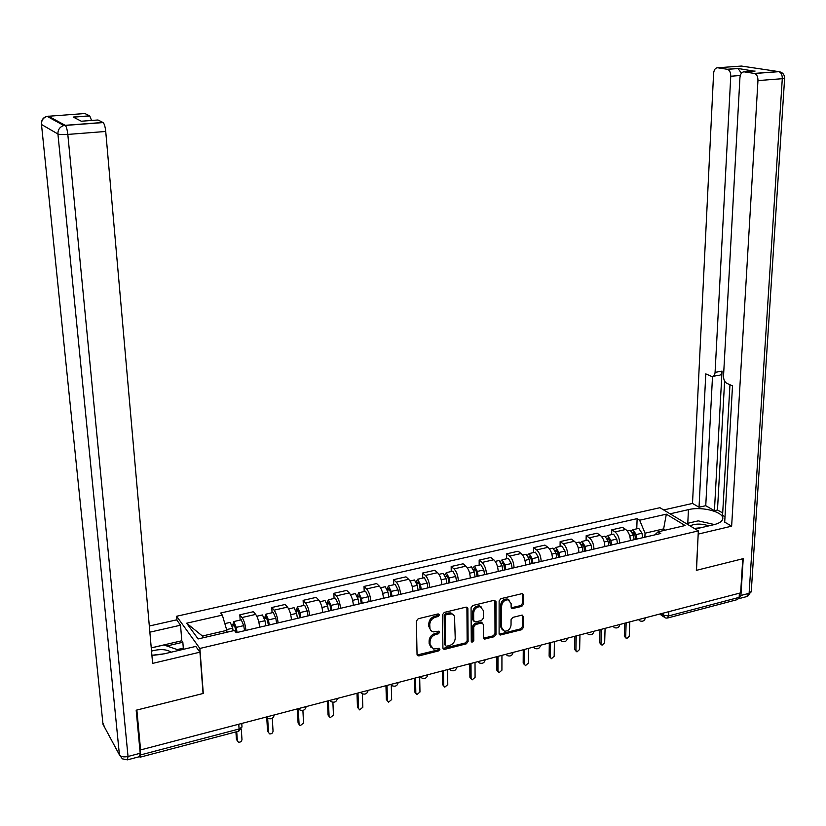<?xml version="1.0" encoding="UTF-8"?>
<svg xmlns="http://www.w3.org/2000/svg" width="826" height="826" viewBox="0 0 826 826"><rect width="100%" height="100%" fill="white"/><g stroke="black" fill="none" stroke-linecap="round" stroke-linejoin="round"><path stroke-width="1.24" d="M439.453 614.895L438.141 613.904L418.224 618.736L416.376 621.08L417.047 654.543L418.947 655.906L438.668 650.878L439.938 649.267L439.195 648.296L433.495 649.029L430.067 644.579L430.026 641.812C430.325 638.137 432.277 635.669 435.87 634.409L438.42 633.779L439.7 632.158L438.926 631.167L433.32 631.89L431.368 630.95L429.985 628.751L429.737 624.57C430.036 620.863 431.998 618.385 435.612 617.136L438.172 616.516L439.453 614.895M521.774 606.398L523.539 604.147L523.612 594.968L522.517 593.543L500.928 598.654L499.131 600.925L499.1 633.676L500.133 635.049L521.609 629.742L523.374 627.502L523.447 616.537L521.712 615.174L512.832 617.394L511.067 619.645L511.036 625.106C510.354 629.154 508.135 631.188 504.387 631.188L501.589 627.492L501.63 605.943C502.28 601.917 504.469 599.872 508.196 599.81L511.129 603.61L511.118 607.213L512.192 608.617L521.774 606.398L520.762 605.572L522.528 603.321L522.486 593.533M140.585 749.925L136.858 710.03L203.289 693.448L199.882 648.451L698.342 530.891L696.339 570.353L742.77 558.758L740.643 592.861L140.585 749.925L139.955 748.81L140.523 754.943L239.086 728.997L241.997 727.004L241.925 725.961M467.877 608.535L466.04 607.131L444.316 612.407L442.488 614.72L442.922 647.956L444.791 649.319L466.308 643.836L468.105 641.554L467.877 608.535L466.804 607.11M472.885 605.468L494.206 600.285L496.003 601.689L495.992 634.461L494.216 636.722L484.459 639.045L483.406 637.662L483.375 624.394L481.568 623.021L475.528 624.528L473.721 626.8L473.794 640.656L472.007 642.267L471.274 641.296L471.068 607.76L472.885 605.468M176.929 620.181L176.619 616.258L659.953 507.701L698.342 530.891M739.404 593.192L739.146 597.374L737.484 599.573L667.842 617.951M139.687 756.719L140.079 757.194L140.523 754.943M259.622 627.213C259.044 621.596 257.733 617.321 255.668 614.389L242.028 617.528C244.052 620.481 245.353 624.776 245.952 630.414M242.028 617.528L239.829 614.812L240.17 620.078M255.668 614.389L253.417 611.705L239.829 614.812M272.074 612.737L271.785 607.513L274.087 610.166C276.194 613.068 277.526 617.311 278.073 622.897M291.485 619.768C290.938 614.203 289.606 609.98 287.458 607.1L285.115 604.467L271.785 607.513M303.369 605.541L303.121 600.347L305.527 602.959C307.706 605.809 309.058 610.001 309.585 615.535M322.729 612.469C322.223 606.945 320.86 602.773 318.64 599.944L316.203 597.363L303.121 600.347M334.076 598.478L333.859 593.326L336.358 595.876C338.619 598.685 339.992 602.825 340.477 608.318M353.373 605.303C352.898 599.831 351.515 595.711 349.222 592.923L346.693 590.394L333.859 593.326M364.194 591.54L364.018 586.429L366.599 588.938C368.943 591.695 370.337 595.794 370.791 601.235M383.44 598.282C382.996 592.851 381.591 588.773 379.227 586.047L376.604 583.559L364.018 586.429M393.744 584.746L393.61 579.676L396.274 582.134C398.69 584.839 400.104 588.886 400.527 594.286M412.948 591.385C412.535 586.006 411.111 581.969 408.663 579.284L405.969 576.847L393.61 579.676M422.747 578.066L422.654 573.038L425.4 575.443C427.878 578.107 429.313 582.113 429.716 587.472M441.9 584.622C441.518 579.284 440.072 575.299 437.563 572.655L434.786 570.27L422.654 573.038M451.223 571.52L451.172 566.522L453.99 568.887C456.53 571.499 457.986 575.464 458.358 580.781M470.314 577.983C469.963 572.686 468.497 568.742 465.926 566.151L463.076 563.807L451.172 566.522M479.173 565.087L479.163 560.131L482.054 562.444C484.655 565.015 486.132 568.938 486.473 574.204M498.212 571.468C497.882 566.213 496.405 562.31 493.772 559.76L490.85 557.457L479.163 560.131M506.627 558.768L506.637 553.843L509.601 556.125C512.275 558.655 513.762 562.527 514.071 567.761M525.604 565.067C525.305 559.852 523.808 555.991 521.113 553.482L518.119 551.221L506.637 553.843M533.586 552.563L533.637 547.679L536.663 549.92C539.388 552.398 540.896 556.239 541.185 561.422M552.501 558.779C552.222 553.606 550.715 549.796 547.968 547.328L544.912 545.108L533.637 547.679M560.069 546.471L560.142 541.619L563.239 543.818C566.017 546.265 567.545 550.054 567.803 555.206M578.923 552.604C578.675 547.473 577.147 543.704 574.349 541.267L571.22 539.089L560.142 541.619M586.078 540.483L586.192 535.671L589.351 537.829C592.18 540.235 593.718 543.983 593.956 549.094M604.88 546.544C604.653 541.453 603.114 537.716 600.254 535.32L597.074 533.183L586.192 535.671M611.643 534.598L611.787 529.827L614.998 531.944C617.879 534.308 619.428 538.025 619.645 543.085M630.383 540.576C630.176 535.537 628.617 531.83 625.716 529.487L622.484 527.38L611.787 529.827M226.944 632.231L226.82 630.352L202.411 636.02L203.63 637.662M665.333 530.147L663.392 528.939L645.044 533.193L639.654 520.225L666.334 514.164L685.095 525.543L658.085 531.83L660.717 533.493L236.184 632.685L234.45 630.486L198.126 638.942L186.655 623.217L222.328 615.112L226.82 630.352M639.654 520.225L637.125 518.645L220.676 613.016L222.328 615.112M199.882 648.451L176.619 616.258M663.319 530.612L666.334 514.164M645.044 533.193L644.889 537.189M636.763 528.826L637.125 518.645M658.085 531.83L654.729 534.887M186.655 623.217L202.411 636.02M438.513 614.028L437.233 615.649L434.672 616.268C431.058 617.518 429.107 619.985 428.808 623.692L429.737 624.57M430.769 630.321L428.849 626.48L428.808 623.692M430.996 647.439L429.138 643.681L429.097 640.914C429.396 637.249 431.337 634.781 434.941 633.521L437.481 632.892L438.761 631.281M417.12 654.997L437.728 649.979L438.998 648.369M442.994 648.441L465.348 642.948L467.144 640.677L466.907 607.688M446.381 614.513L445.1 616.134L445.472 645.292L446.216 646.262L449.437 645.571C452.978 644.321 454.909 641.874 455.229 638.23L454.506 616.093L451.884 613.894L446.381 614.513L445.431 613.656L444.161 615.267L445.1 616.134M445.513 645.602L444.533 644.404L444.161 615.267M453.02 614.42L450.48 612.923L448.115 613.006L449.065 613.863M445.431 613.656L448.115 613.006M484.459 639.045L483.489 638.178L493.225 635.855L495.001 633.604L494.898 600.265M481.321 622.133L482.291 622.99L480.587 622.164L474.547 623.661L472.751 625.943L472.833 639.778L473.794 640.656M471.274 641.41L472.833 639.778M483.334 610.528L480.371 606.718C476.55 606.749 474.31 608.814 473.649 612.902L473.69 620.574L475.508 621.957L481.558 620.46L483.355 618.178L483.334 610.528M481.517 607.131L479.39 605.871C475.57 605.902 473.329 607.967 472.678 612.056L473.649 612.902M473.783 621.121L472.72 619.717L472.678 612.056M511.211 607.791L520.762 605.572M509.26 600.182L507.195 598.984C503.468 599.046 501.279 601.091 500.628 605.107L501.63 605.943M502.363 629.959L500.597 626.635L500.628 605.107M500.133 635.049L499.183 634.223L520.607 628.885L522.362 626.655L522.342 615.133M236.35 632.654L234.243 624.311L233.789 625.788L232.86 624.611L233.81 621.544L240.727 619.954M237.093 632.479L236.236 627.378L233.81 621.544M244.579 630.723L243.722 625.633L241.285 619.82M232.23 626.149L234.987 625.509M236.732 731.702L237.341 740.715L238.415 742.171C240.438 742.419 241.626 741.521 241.977 739.487L241.295 729.348M233.128 630.796L232.684 628.194L230.268 622.36L229.731 622.484M237.351 740.788L236.432 739.404L235.926 731.908M231.817 624.859L232.86 624.611M268.491 625.137L266.375 616.888L265.869 618.364L264.898 617.218L265.941 614.152L272.683 612.603M269.297 624.952L268.45 619.903L265.941 614.152M276.638 623.238L275.791 618.199L273.272 612.469M264.506 618.674L267.149 618.065M267.665 718.248L268.502 732.414L269.575 733.87C271.548 734.087 272.704 733.199 273.045 731.196L272.291 718.248M265.817 625.767L264.97 620.708L262.472 614.947L261.894 615.081M268.512 732.528L267.552 731.113L266.705 716.906M264.083 617.404L264.898 617.218M300.024 617.776L297.876 609.619L297.329 611.085L296.317 609.96L297.453 606.903L304.02 605.386M300.87 617.58L300.034 612.572L297.453 606.903M308.067 615.897L307.231 610.899L304.639 605.241M296.162 611.354L298.682 610.765M298.279 708.718L299.074 724.257L300.158 725.724L303.534 723.07L302.905 710.412M297.453 618.375L296.617 613.367L294.056 607.678L293.447 607.822M299.095 724.423L298.083 722.987L297.36 708.884M295.729 610.094L296.317 609.96M151.901 655.286L164.302 653.81L195.793 646.407L199.933 652.179L152.614 663.392L105.728 131.468L67.815 134.421L128.03 756.471L140.203 753.271L136.176 710.205L203.062 693.499L199.933 652.179M149.867 632.179L180.543 625.199L176.692 619.841L149.32 626.015M184.033 649.174L183.31 648.142L182.845 642.256L181.792 640.759L180.543 625.199M41.445 124.055L102.992 724.309L119.419 754.881L57.923 133.998L41.476 124.478C41.362 120.348 43.262 117.643 47.154 116.363L84.892 113.523L89.766 115.95L91.583 120.472M89.611 115.857L73.225 117.055L81.33 121.226L97.995 119.987L103.178 122.578C104.375 123.9 105.222 126.863 105.728 131.468M140.203 753.271L139.532 756.657L127.875 759.734M151.251 647.863L181.792 640.759M182.845 642.256L166.852 645.984M183.31 648.142L177.229 649.577M670.082 513.813L688.44 509.642C702.812 505.956 726.178 512.709 722.43 519.688C721.418 521.867 718.579 523.529 713.943 524.665L695.296 529.043M738.795 598.757L740.922 595.463L743.224 558.644L696.494 570.312L698.187 533.968M698.342 534.061L731.64 526.172L724.701 522.135L732.507 385.887L726.818 383.326C724.65 382.004 723.545 379.599 723.524 376.109L739.931 77.706C740.375 73.844 741.81 71.893 744.216 71.862L754.314 73.421L778.619 71.594L741.459 66.059L717.649 67.773C715.357 67.815 714.005 69.714 713.592 73.493L692.508 503.437L699.033 507.226L705.755 505.698L714.428 510.695L717.484 509.993L722.698 512.977M729.957 384.74L722.564 515.372L725.011 516.787M663.681 509.941L692.508 503.437M731.64 526.172L757.958 80.597C757.979 76.839 756.874 74.474 754.644 73.493L754.314 73.421M740.292 75.517L730.752 76.24C730.752 72.574 729.678 70.262 727.551 69.322L717.649 67.773M753.983 71.139L738.01 68.465L741.418 73.215M730.752 76.24L715.079 372.371C714.789 375.231 713.726 376.615 711.888 376.532L705.796 373.889L699.033 507.226M715.079 372.371L722.048 371.111L714.428 510.695M724.619 381.075L717.484 509.993M722.048 371.111C721.748 373.961 720.675 375.355 718.837 375.272L713.272 376.284M712.508 376.542L705.755 505.698M686.261 523.591L687.79 523.23L688.44 509.642M689.586 522.868L687.79 523.23M151.251 647.914L163.94 644.972L179.283 650.289M171.271 652.168C166.377 649.164 159.8 648.813 151.54 651.115M162.195 654.254L153.77 655.235M686.323 523.622L698.249 520.855L714.418 524.551M708.791 525.873C701.759 523.539 695.492 523.529 689.968 525.832M700.789 527.752L694.243 528.413M330.937 610.548L330.039 605.159L328.779 602.474L328.18 603.94L327.137 602.835L328.366 599.79L334.757 598.313M331.835 610.342L331.009 605.386L328.366 599.79M338.897 608.69L338.071 603.744L335.418 598.169M327.199 604.167L329.605 603.61M328.407 700.758L329.078 716.256L330.163 717.732L333.456 715.089L332.909 702.255M328.49 611.126L327.664 606.16L325.031 600.554L324.381 600.698M329.099 716.472L328.056 715.017L327.447 701.016M361.272 603.465L360.384 598.127L359.093 595.474L358.453 596.94L357.369 595.856L358.69 592.81L364.916 591.375M362.211 603.238L361.396 598.334L358.69 592.81M369.139 601.627L368.324 596.723L365.598 591.22M357.648 597.126L359.95 596.589M357.978 693.024L358.525 708.409L359.609 709.875L362.82 707.262L362.366 693.84M358.928 604.012L358.112 599.087L355.407 593.564L354.736 593.718M358.556 708.656L357.472 707.18L356.977 693.282M391.039 596.506L390.161 591.22L388.829 588.608L388.158 590.063L387.095 589.062M392.009 596.279L391.204 591.416L388.437 585.964L387.033 588.917M398.813 594.689L398.008 589.836L395.22 584.405L394.508 584.571M387.518 590.208L389.717 589.702M387.012 685.425L387.435 700.696L388.519 702.172L391.658 699.57L391.276 685.301M388.788 597.033L387.983 592.159L385.226 586.708L384.524 586.863M387.477 701.026L386.351 699.498L385.959 685.694M420.238 589.681L419.381 584.447L418.018 581.865L417.306 583.321L416.552 582.64M421.26 589.444L420.465 584.622L417.636 579.243L416.159 581.772M427.93 587.885L427.135 583.073L424.296 577.715L423.552 577.88M416.841 583.424L418.937 582.939M415.519 677.96L415.829 693.128L416.903 694.604L419.969 692.023L419.68 676.876M418.101 590.187L417.306 585.355L414.476 579.976L413.743 580.141M415.881 693.53L414.704 691.951L414.415 678.249M448.91 582.98L448.053 577.797L446.67 575.247L445.916 576.703L445.441 576.28M451.357 613.191L451.554 613.801M449.964 582.743L449.179 577.963L446.288 572.655L444.76 574.855M456.51 581.205L455.725 576.445L452.834 571.148L452.059 571.324M445.606 576.775L447.609 576.311M443.51 670.629L443.707 685.694L444.78 687.17L447.775 684.609L447.589 669.566M446.856 583.466L446.071 578.675L443.19 573.368L442.437 573.543M443.769 686.158L442.55 684.537L442.364 670.929M477.046 576.414L476.21 571.262L474.795 568.753L473.773 570.002M478.14 576.156L477.366 571.416L474.423 566.182L472.854 568.133M484.563 574.648L483.799 569.93L480.846 564.695L480.051 564.881M473.856 570.239L475.755 569.795M470.996 663.443L471.088 678.394L472.162 679.87L475.084 677.33L475.012 662.39M475.095 576.868L474.32 572.129L471.388 566.873L470.593 567.059M471.171 678.92L469.901 677.258L469.818 663.753M504.676 569.95L503.85 564.86L502.415 562.372L501.578 563.807L503.395 563.394M505.801 569.692L505.037 564.994L502.043 559.822L500.453 561.577M512.12 568.216L511.356 563.528L508.351 558.366L507.525 558.562M498.006 656.371L497.985 671.218L499.049 672.694L501.919 670.175L501.94 655.338M502.817 570.384L502.053 565.686L499.059 560.503L498.243 560.699M498.088 671.806L496.777 670.103L496.777 656.691M531.81 563.611L530.994 558.562L529.528 556.105L528.702 557.209M532.966 563.342L532.212 558.686L529.177 553.575L527.556 555.165M539.172 561.897L538.418 557.251L535.362 552.15L534.515 552.346M524.531 649.432L524.417 664.176L525.47 665.642L528.279 663.144L528.403 648.41M530.034 564.024L529.28 559.367L526.245 554.256L525.408 554.442M524.531 664.816L523.178 663.082L523.271 649.752M558.459 557.385L557.653 552.377L556.166 549.951L555.351 550.797M559.646 557.106L558.913 552.501L555.815 547.452L554.184 548.898M565.738 555.681L565.005 551.087L561.897 546.048L561.03 546.244M550.601 642.607L550.384 657.248L551.427 658.714L554.184 656.236L554.401 641.606M556.765 557.777L556.022 553.162L552.935 548.113L552.078 548.309M550.519 657.94L549.125 656.174L549.311 642.948M584.632 551.272L583.837 546.306L582.33 543.911L581.545 544.561M585.861 550.983L585.128 546.409L581.989 541.422L580.348 542.765M591.839 549.589L591.106 545.026L587.967 540.049L587.069 540.256M576.218 635.896L575.908 650.444L576.951 651.91L579.635 649.442L579.955 634.926M583.022 551.644L582.289 547.07L579.16 542.073L578.272 542.279M576.052 651.177L574.617 649.381L574.886 636.247M610.352 545.263L609.567 540.338L608.039 537.974L607.286 538.48M611.612 544.964L610.889 540.431L607.709 535.506L606.057 536.745M617.487 543.591L616.764 539.068L613.573 534.154L612.665 534.37M601.4 629.309L600.998 643.753L602.03 645.22L604.663 642.773L605.076 628.349M608.824 545.614L608.101 541.082L604.921 536.146L604.023 536.353M601.163 644.538L599.686 642.711L600.037 629.67M635.628 539.357L634.853 534.474L633.305 532.14L632.602 532.522M636.908 539.058L636.196 534.567L632.974 529.693L631.322 530.839M642.69 537.705L641.978 533.224L638.746 528.361L637.806 528.578M626.149 622.835L625.664 637.176L626.676 638.632L629.267 636.216L629.763 621.885M634.172 539.698L633.459 535.196L630.238 530.323L629.319 530.54M625.84 637.992L624.332 636.154L624.755 623.196M661.11 613.677L663.237 615.194L668.657 615.928L739.146 597.374M663.33 613.098L663.237 615.194L665.106 617.869L667.109 618.147L668.657 615.928L668.843 611.653M600.254 535.32L589.351 537.829M574.349 541.267L563.239 543.818M547.968 547.328L536.663 549.92M521.113 553.482L509.601 556.125M493.772 559.76L482.054 562.444M465.926 566.151L453.99 568.887M437.563 572.655L425.4 575.443M408.663 579.284L396.274 582.134M379.227 586.047L366.599 588.938M349.222 592.923L336.358 595.876M318.64 599.944L305.527 602.959M287.458 607.1L274.087 610.166M625.716 529.487L614.998 531.944M267.676 716.658L274.139 714.965M274.263 714.934C273.396 718.383 271.269 719.518 267.892 718.341L266.23 717.03M299.724 708.264L306.064 706.612M331.154 700.045L337.369 698.414M361.974 691.971L368.076 690.381M392.205 684.062L398.184 682.493M421.869 676.298L427.734 674.759M450.965 668.678L456.726 667.171C456.045 670.299 454.145 671.404 451.037 670.495L449.292 669.122M479.524 661.203L485.182 659.726C484.501 662.813 482.632 663.918 479.565 663.03L477.82 661.657M507.556 653.872L513.101 652.447C512.43 655.472 510.582 656.556 507.567 655.71L505.832 654.326M535.083 646.665L540.514 645.302C539.843 648.265 538.025 649.339 535.052 648.513L533.317 647.13M562.103 639.592L567.452 638.188M588.649 632.644L593.894 631.27M614.709 625.829L619.872 624.477M640.315 619.118L645.395 617.796M306.167 706.581C305.331 709.968 303.256 711.103 299.931 709.978L298.238 708.656M337.452 698.393C336.647 701.728 334.613 702.854 331.34 701.78L329.626 700.438M368.128 690.36C367.363 693.644 365.36 694.759 362.129 693.726L360.415 692.384M398.225 682.482C397.482 685.714 395.52 686.829 392.34 685.838L390.605 684.486M427.754 674.759C427.042 677.929 425.111 679.044 421.962 678.094L420.227 676.731M567.431 638.199L567.431 638.281C566.77 641.193 564.974 642.246 562.041 641.451L560.317 640.057M593.863 631.281L593.863 631.384C593.202 634.244 591.437 635.287 588.546 634.513L586.832 633.119M619.841 624.487L619.83 624.611C619.18 627.419 617.425 628.452 614.575 627.698L612.871 626.304M645.354 617.807L645.343 617.951C644.693 620.718 642.958 621.73 640.14 621.007L638.457 619.614M238.766 724.226L239.086 728.997L238.394 731.258L140.399 757.112M434.672 616.268L435.612 617.136M428.849 626.48L429.788 627.357M437.481 632.892L438.42 633.779M434.941 633.521L435.87 634.409M429.097 640.914L430.026 641.812M429.138 643.681L430.067 644.579M437.728 649.979L438.668 650.878M418.028 654.997L418.947 655.906M437.233 615.649L438.172 616.516M467.144 640.677L468.105 641.554M465.348 642.948L466.308 643.836M443.841 648.431L444.791 649.319M444.533 644.404L445.472 645.292M495.011 600.853L496.003 601.689M495.001 633.604L495.992 634.461M493.225 635.855L494.216 636.722M484.232 638.147L485.203 639.014M480.587 622.164L481.568 623.021M474.547 623.661L475.528 624.528M472.751 625.943L473.721 626.8M472.72 619.717L473.69 620.574M511.872 607.76L512.874 608.597M500.597 626.635L501.589 627.492M522.435 615.7L523.447 616.537M522.362 626.655L523.374 627.502M520.607 628.885L521.609 629.742M499.875 634.162L500.866 635.029M522.59 594.152L523.612 594.968M522.528 603.321L523.539 604.147M236.236 627.378L243.722 625.633M226.603 629.608L232.684 628.194M236.432 739.404L237.341 740.715M268.45 619.903L275.791 618.199M258.837 622.133L264.97 620.708M267.552 731.113L268.502 732.414M300.034 612.572L307.231 610.899M290.711 614.73L296.617 613.367M298.083 722.987L299.074 724.257M47.712 116.672L48.435 116.167L65.171 125.315L103.013 122.465M65.171 125.315L63.839 125.531C59.792 126.874 57.82 129.692 57.923 133.998C59.513 134.597 62.807 134.741 67.815 134.421C67.267 129.775 66.441 126.781 65.326 125.428L65.171 125.315M104.685 727.469L102.858 722.977M128.03 756.471C123.797 757.339 120.926 756.812 119.419 754.881L122.403 758.846L127.4 759.858L128.03 756.471M727.252 69.26L738.01 68.465M755.088 71.057L744.216 71.862M740.922 595.463L749.11 593.316L782.294 78.697L757.958 80.597M780.973 72.182L778.959 71.666C781.21 72.626 782.325 74.98 782.294 78.697L784.638 78.263C784.514 74.536 782.625 72.337 778.959 71.666L754.644 73.493M784.638 78.057L751.237 591.922L749.11 593.316L746.58 596.62L739.59 598.458M751.288 591.251L747.633 596.382M331.009 605.386L338.071 603.744M321.975 607.482L327.664 606.16M328.056 715.017L329.078 716.256M361.396 598.334L368.324 596.723M352.64 600.357L358.112 599.087M357.472 707.18L358.525 708.409M391.204 591.416L398.008 589.836M382.727 593.378L387.983 592.159M386.351 699.498L387.435 700.696M420.465 584.622L427.135 583.073M412.236 586.532L417.306 585.355M414.704 691.951L415.829 693.128M449.179 577.963L455.725 576.445M441.208 579.811L446.071 578.675M442.55 684.537L443.707 685.694M477.366 571.416L483.799 569.93M469.633 573.213L474.32 572.129M469.901 677.258L471.088 678.394M505.037 564.994L511.356 563.528M497.551 566.739L502.053 565.686M496.777 670.103L497.985 671.218M528.816 557.519L530.529 557.116M532.212 558.686L538.418 557.251M524.954 560.379L529.28 559.367M523.178 663.082L524.417 664.176M555.557 551.334L557.189 550.952M558.913 552.501L565.005 551.087M551.861 554.132L556.022 553.162M549.125 656.174L550.384 657.248M581.824 545.253L583.373 544.892M585.128 546.409L591.106 545.026M578.293 547.999L582.289 547.07M574.617 649.381L575.908 650.444M607.626 539.275L609.103 538.934M610.889 540.431L616.764 539.068M604.26 541.97L608.101 541.082M599.686 642.711L600.998 643.753M632.984 533.41L634.378 533.09M636.196 534.567L641.978 533.224M629.773 536.053L633.459 535.196M624.332 636.154L625.664 637.176M241.76 723.442L241.997 727.004L238.786 731.175M663.577 616.785L659.726 614.038M417.192 655.018L418.111 655.927M443.046 648.451L443.985 649.339M450.48 612.923L451.44 613.78M471.326 641.637L472.007 642.267M479.39 605.871L480.371 606.718M511.222 607.812L512.192 608.617M507.195 598.984L508.196 599.81M224.837 623.609L230.268 622.36M256.824 616.248L262.472 614.947M288.666 608.917L294.056 607.678M41.445 123.363C41.579 119.574 43.479 117.251 47.154 116.363L63.839 125.531L103.178 122.578M89.766 115.95L73.411 117.147M727.551 69.322L738.32 68.537M319.889 601.741L325.031 600.554M350.503 594.689L355.407 593.564M388.437 585.964L395.22 584.405M380.549 587.782L385.226 586.708M417.636 579.243L424.296 577.715M410.026 580.998L414.476 579.976M446.288 572.655L452.834 571.148M438.957 574.338L443.19 573.368M474.423 566.182L480.846 564.695M467.361 567.803L471.388 566.873M502.043 559.822L508.351 558.366M495.239 561.391L499.059 560.503M529.177 553.575L535.362 552.15M522.61 555.093L526.245 554.256M555.815 547.452L561.897 546.048M549.497 548.908L552.935 548.113M581.989 541.422L587.967 540.049M575.898 542.827L579.16 542.073M607.709 535.506L613.573 534.154M601.844 536.859L604.921 536.146M632.974 529.693L638.746 528.361M627.326 530.994L630.238 530.323"/></g></svg>
